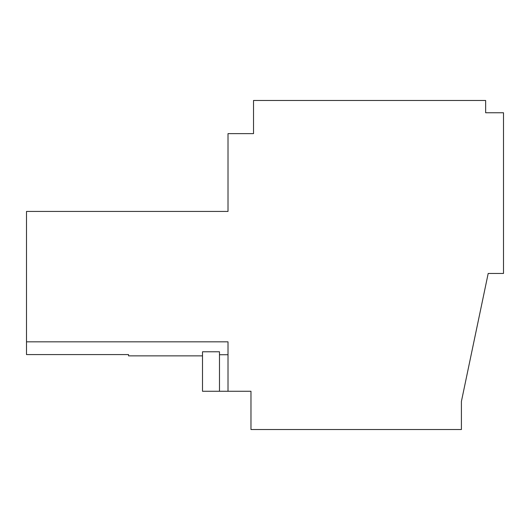 <?xml version="1.0" encoding="UTF-8"?>
<svg xmlns="http://www.w3.org/2000/svg" width="530" height="530" viewBox="0 0 530 530"><rect width="100%" height="100%" fill="white"/><g stroke="black" fill="none" stroke-linecap="round" stroke-linejoin="round"><path stroke-width="0.79" d="M219.486 391.266L219.486 351.781L202.506 351.781L202.506 391.266L228.013 391.266L228.013 341.83L26.5 341.83L26.5 354.577L128.532 354.577L128.532 355.862L202.506 355.862M26.5 341.83L26.5 211.43L228.013 211.43L228.013 133.633L253.519 133.633L253.519 100.475L485.646 100.475L485.646 112.751L503.5 112.751L503.5 273.453L488.196 273.453L461.411 401.389L461.411 429.525L250.968 429.525L250.968 391.266L228.013 391.266M228.013 354.736L219.486 354.736"/></g></svg>
